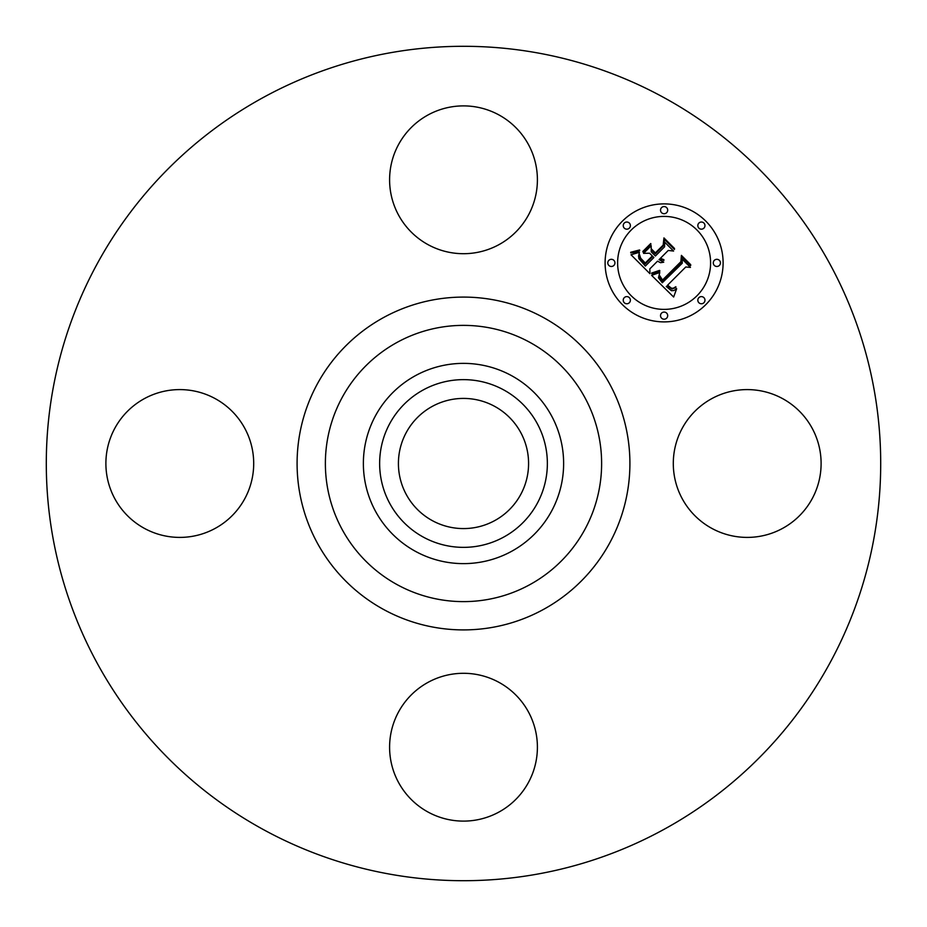 <?xml version="1.0" encoding="UTF-8"?>
<svg xmlns="http://www.w3.org/2000/svg" width="927" height="927" viewBox="0 0 927 927"><rect width="100%" height="100%" fill="white"/><g stroke="black" fill="none" stroke-linecap="round" stroke-linejoin="round"><path stroke-width="1.39" d="M682.342 428.065A73.905 73.905 0 0 1 782.631 398.645A73.905 73.905 0 0 1 812.064 498.935A73.905 73.905 0 0 1 711.774 528.355A73.905 73.905 0 0 1 682.342 428.065M263.477 829.63A417.208 417.208 0 0 1 97.37 263.477A417.208 417.208 0 0 1 663.523 97.37A417.208 417.208 0 0 1 829.63 663.523A417.208 417.208 0 0 1 263.477 829.63M432.295 520.615A65.087 65.087 0 0 1 406.385 432.295A65.087 65.087 0 0 1 494.705 406.385A65.087 65.087 0 0 1 520.615 494.705A65.087 65.087 0 0 1 432.295 520.615M423.291 389.908A83.859 83.859 0 0 0 389.908 503.709A83.859 83.859 0 0 0 503.709 537.092A83.859 83.859 0 0 0 537.092 423.291A83.859 83.859 0 0 0 423.291 389.908M511.507 551.368A100.128 100.128 0 0 1 375.632 415.493A100.128 100.128 0 0 1 511.507 375.632A100.128 100.128 0 0 1 551.368 511.507A100.128 100.128 0 0 1 363.372 463.5A100.128 100.128 0 0 1 511.507 375.632A100.128 100.128 0 0 1 511.507 551.368M428.065 244.658A73.905 73.905 0 0 1 398.645 144.369A73.905 73.905 0 0 1 498.935 114.936A73.905 73.905 0 0 1 528.355 215.226A73.905 73.905 0 0 1 428.065 244.658M244.658 498.935A73.905 73.905 0 0 1 144.369 528.355A73.905 73.905 0 0 1 114.936 428.065A73.905 73.905 0 0 1 215.226 398.645A73.905 73.905 0 0 1 244.658 498.935M498.935 682.342A73.905 73.905 0 0 1 528.355 782.631A73.905 73.905 0 0 1 428.065 812.064A73.905 73.905 0 0 1 398.645 711.774A73.905 73.905 0 0 1 498.935 682.342M705.829 304.612A59.004 59.004 0 0 1 622.388 304.612A59.004 59.004 0 0 1 622.388 221.171A59.004 59.004 0 0 1 705.829 221.171A59.004 59.004 0 0 1 705.829 304.612M631.229 230.023A46.489 46.489 0 0 1 696.977 230.023A46.489 46.489 0 0 1 696.977 295.771A46.489 46.489 0 0 1 631.229 295.771A46.489 46.489 0 0 1 631.229 230.023M651.611 275.365L659.781 272.48L658.46 277.776L662.295 282.77L682.284 263.222L682.121 259.085L690.453 267.416L685.76 266.988L667.625 285.134L671.357 288.181L673.269 288.251L675.841 286.721L675.853 287.567L671.89 289.027L667.347 285.806L666.258 286.501L671.449 290.696L673.917 290.522L676.652 288.726L673.639 297.022L651.611 275.365M651.611 273.059L659.584 270.383L659.885 271.02L653.674 273.442L651.808 273.778L651.611 273.059M659.329 275.087L662.527 280.024L680.881 261.704L681.403 255.377L690.719 264.693L690.65 265.609L681.913 256.872L681.565 262.109L662.573 281.101L659.445 277.555L659.329 275.087M649.931 273.685L631.009 254.763L639.468 252.283L638.552 256.061L638.912 258.668L645.343 266.061L653.871 257.532L652.759 256.42L645.227 263.952L640.001 258.251L639.503 254.508L640.65 258.181L645.273 263.001L652.307 255.956L649.549 253.21L643.558 253.372L651.194 245.736L651.229 251.82L655.401 256.003L664.589 246.814L664.636 242.109L673.581 251.055L668.24 250.452L660.406 258.297L663.917 259.699L663.883 260.429L659.908 258.784L659.051 259.641L663.72 262.202L660.569 262.712L657.521 261.171L649.827 268.876L649.931 273.685M630.731 252.26L639.595 249.966L639.723 250.603L635.702 252.26L630.754 252.897L630.731 252.26M642.863 251.402L650.742 243.523L650.939 244.276L643.06 252.156L642.863 251.402M651.635 249.166L655.366 252.897L663.176 245.099L663.941 237.915L674.497 248.471L674.462 249.421L664.462 239.421L663.848 245.331L655.331 253.847L651.669 250.186L651.635 249.166M624.277 297.66A3.581 3.581 0 0 1 629.34 297.66A3.581 3.581 0 0 1 629.34 302.723A3.581 3.581 0 0 1 624.277 302.723A3.581 3.581 0 0 1 624.277 297.66M624.277 223.071A3.581 3.581 0 0 1 629.34 223.071A3.581 3.581 0 0 1 629.34 228.123A3.581 3.581 0 0 1 624.277 228.123A3.581 3.581 0 0 1 624.277 223.071M608.83 260.36A3.581 3.581 0 0 1 613.894 260.36A3.581 3.581 0 0 1 613.894 265.423A3.581 3.581 0 0 1 608.83 265.423A3.581 3.581 0 0 1 608.83 260.36M698.877 223.071A3.581 3.581 0 0 1 703.929 223.071A3.581 3.581 0 0 1 703.929 228.123A3.581 3.581 0 0 1 698.877 228.123A3.581 3.581 0 0 1 698.877 223.071M661.577 207.613A3.581 3.581 0 0 1 666.64 207.613A3.581 3.581 0 0 1 666.64 212.677A3.581 3.581 0 0 1 661.577 212.677A3.581 3.581 0 0 1 661.577 207.613M703.929 302.723A3.581 3.581 0 0 1 698.877 302.723A3.581 3.581 0 0 1 698.877 297.66A3.581 3.581 0 0 1 703.929 297.66A3.581 3.581 0 0 1 703.929 302.723M666.64 318.17A3.581 3.581 0 0 1 661.577 318.17A3.581 3.581 0 0 1 661.577 313.106A3.581 3.581 0 0 1 666.64 313.106A3.581 3.581 0 0 1 666.64 318.17M719.387 265.423A3.581 3.581 0 0 1 714.323 265.423A3.581 3.581 0 0 1 714.323 260.36A3.581 3.581 0 0 1 719.387 260.36A3.581 3.581 0 0 1 719.387 265.423M529.723 342.283A138.135 138.135 0 0 1 584.717 529.723A138.135 138.135 0 0 1 397.277 584.717A138.135 138.135 0 0 1 342.283 397.277A138.135 138.135 0 0 1 529.723 342.283M543.28 317.463A166.408 166.408 0 0 1 609.537 543.28A166.408 166.408 0 0 1 383.72 609.537A166.408 166.408 0 0 1 317.463 383.72A166.408 166.408 0 0 1 543.28 317.463"/></g></svg>
